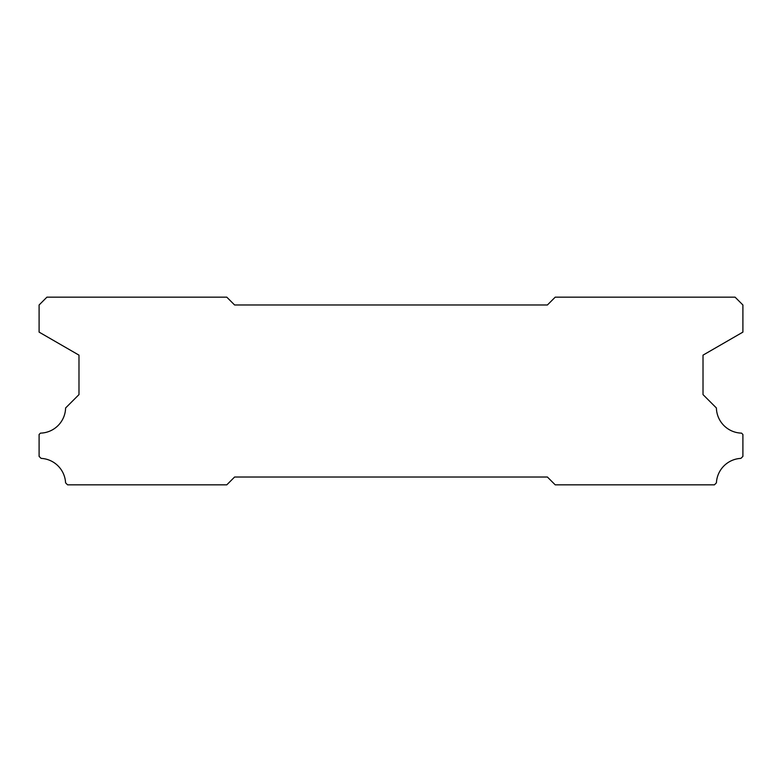 <?xml version="1.0" encoding="UTF-8"?>
<svg xmlns="http://www.w3.org/2000/svg" width="782" height="782" viewBox="0 0 782 782"><rect width="100%" height="100%" fill="white"/><g stroke="black" fill="none" stroke-linecap="round" stroke-linejoin="round"><path stroke-width="1.17" d="M547.4 304.98L234.6 304.98L226.78 297.16L46.92 297.16L39.1 304.98L39.1 332.115L78.982 355.145L78.982 394.597L65.6 407.979A25.806 25.806 0 0 1 40.449 433.13L39.1 434.479L39.1 456.385L41.094 458.379A25.806 25.806 0 0 1 65.58 482.836L67.584 484.84L226.78 484.84L234.6 477.02L547.4 477.02L555.22 484.84L714.416 484.84L716.42 482.836A25.806 25.806 0 0 1 740.906 458.379L742.9 456.385L742.9 434.479L741.551 433.13A25.806 25.806 0 0 1 716.4 407.979L703.018 394.597L703.018 355.145L742.9 332.115L742.9 304.98L735.08 297.16L555.22 297.16L547.4 304.98"/></g></svg>
